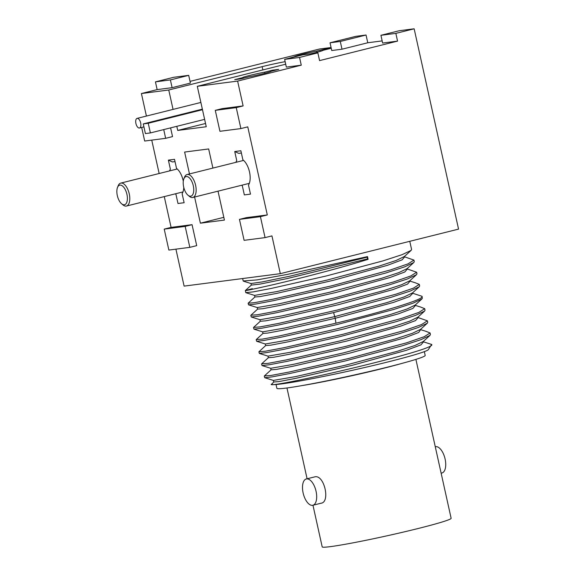 <?xml version="1.0" encoding="UTF-8"?>
<svg xmlns="http://www.w3.org/2000/svg" width="576" height="576" viewBox="0 0 576 576"><rect width="100%" height="100%" fill="white"/><g stroke="black" fill="none" stroke-linecap="round" stroke-linejoin="round"><path stroke-width="0.86" d="M424.346 351.634L425.189 355.442A75.96 3.722 167.5 0 1 370.152 371.34A75.96 3.722 167.5 0 1 286.337 388.058A75.96 3.722 167.5 0 1 276.876 388.325L276.034 384.516M271.404 384.156C263.858 389.945 444.47 348.379 431.143 344.282L431.323 344.974L428.357 349.618A80.402 3.938 167.5 0 1 350.762 370.663A80.402 3.938 167.5 0 1 271.548 384.386L273.744 381.996L278.978 381.578L295.942 378.317L352.159 365.335L406.289 350.33L420.955 344.858L423.533 341.87M404.676 256.86L402.12 259.841L387.461 265.313L333.331 280.325L277.092 293.306L260.129 296.568L254.902 296.986L248.126 303.228L254.671 302.63L272.916 299.182L331.942 285.761L390.434 269.942L408.089 263.837L413.935 260.1L404.446 256.774M250.92 315.223L257.364 314.77L275.609 311.328L334.634 297.907L393.127 282.089L410.782 275.983L416.628 272.246L407.146 268.92M253.606 327.377L260.057 326.916L278.302 323.467L337.327 310.046L395.82 294.228L413.474 288.122L419.321 284.386L415.123 282.722M256.306 339.516L262.354 339.12L279.547 335.909L335.93 323.194C383.465 311.717 426.607 298.757 421.819 296.23L412.524 293.206M415.447 305.431L412.898 308.419L398.246 313.891L344.124 328.896L287.885 341.878L270.907 345.139L265.673 345.564L258.898 351.806L265.442 351.202L283.687 347.76L342.713 334.339L401.206 318.521L418.86 312.415L424.706 308.678L420.602 307.044M261.684 363.809L268.135 363.348L286.373 359.899L345.406 346.486L403.898 330.66L421.553 324.562L427.399 320.825L417.917 317.498M264.384 375.948L270.828 375.494L289.073 372.046L348.106 358.625L406.598 342.806L424.246 336.701L430.092 332.964L425.916 331.308M431.143 344.282L423.295 341.784M430.092 332.964L430.43 334.505L429.948 335.405L420.991 339.653L401.954 345.859L345.132 360.979L289.577 373.55L271.966 376.906L264.73 377.712L264.283 376.092M427.399 320.825L427.738 322.366L427.255 323.258L418.306 327.506L399.276 333.713L342.446 348.833L286.884 361.411L269.28 364.759L262.044 365.573L261.59 363.953M424.706 308.678L425.045 310.219L424.562 311.119L415.591 315.367L396.547 321.574L339.71 336.701L284.17 349.272L266.573 352.613L259.344 353.426L258.898 351.806M419.321 284.386L419.666 285.926L419.17 286.834L410.112 291.118L390.874 297.374L333.576 312.588L278.525 325.037L261.115 328.342L253.966 329.141L253.512 327.521M416.628 272.246L416.974 273.787L416.491 274.68L407.534 278.928L388.498 285.134L331.661 300.254L276.098 312.833L258.494 316.181L251.273 316.994L250.819 315.374M413.935 260.1L414.281 261.641L413.791 262.541L404.834 266.789L385.798 272.995L328.968 288.115L273.413 300.686L255.809 304.034L248.58 304.848L248.126 303.228M421.819 296.23L422.352 298.073L421.87 298.973L412.898 303.228L393.847 309.434L336.996 324.562L281.455 337.133L263.866 340.474L256.651 341.28L256.205 339.66M409.774 241.308L411.588 249.494L411.098 250.394L402.12 254.65L383.069 260.863L326.225 275.983L270.684 288.554L253.094 291.895L245.779 292.622L245.34 290.563L251.338 285.077M243.202 280.98L256.874 279.922L287.309 274.406L367.502 256.608L367.186 257.17L368.107 259.33L367.502 256.608M368.107 259.33C338.249 268.654 297.684 278.993 272.39 284.868C245.491 290.909 238.81 292.176 252.346 288.662M412.754 293.292L409.745 296.496L393.502 302.4L335.239 318.29L283.039 330.178L267.66 333.086L263.002 333.403M418.147 317.585L415.577 320.573L400.903 326.045L346.774 341.05L290.542 354.031L273.586 357.286L268.38 357.689L261.655 363.838M426.398 331.459L420.602 329.645L418.687 332.503L404.438 337.918L350.359 352.973L293.573 366.106L276.372 369.418L271.08 369.835M412.517 292.903L404.186 296.921L386.719 302.666L334.858 316.577L284.803 328.025L262.634 331.855L262.98 333.425L256.27 339.545M420.617 329.321L412.33 333.331L394.978 339.041L343.346 352.908L293.033 364.428L270.713 368.287L271.058 369.857L264.348 375.984M417.931 317.167L409.615 321.192L392.256 326.909L340.618 340.776L290.311 352.289L267.984 356.134M415.174 305.086L406.922 309.046L389.556 314.77L337.91 328.63L287.604 340.15L265.306 343.994L265.666 345.564M367.322 258.566L367.913 258.473M404.446 256.471L396.144 260.474L378.778 266.191L327.132 280.058L276.833 291.571L254.527 295.409M407.167 268.582L398.858 272.614L381.499 278.323L329.868 292.19L279.562 303.71L257.22 307.555M409.817 280.771L401.558 284.753L384.206 290.47L332.568 304.337L282.247 315.85L259.942 319.709L251.273 316.994M245.887 292.702L254.549 295.416L254.909 296.978M407.376 269.006L404.798 271.994L390.132 277.466L336.002 292.471L279.778 305.453L262.822 308.707L257.616 309.11M410.062 281.146L407.506 284.134L392.854 289.606L338.738 304.603L282.506 317.592L265.529 320.854L260.302 321.264M423.324 341.453L414.986 345.485L397.62 351.202L345.996 365.062L295.704 376.574L273.37 380.419M175.918 249.149L184.111 286.114L280.318 273.665L458.554 229.118L414.151 28.8L399.226 30.73L380.923 35.302L395.849 33.372L414.151 28.8M146.412 116.057L141.415 93.535L168.754 90L173.052 109.404M176.803 126.324L177.718 130.435L206.258 126.742L197.294 86.306L237.622 81.094L301.27 65.182L286.344 67.111L284.63 59.371L299.556 57.442L317.858 52.87L302.933 54.799L284.63 59.371M280.318 273.665L271.944 235.901L265.061 237.614L260.417 216.662L239.45 219.377L246.334 217.656L267.3 214.949L247.766 126.864L240.89 128.585L236.246 107.633L215.28 110.347L222.163 108.626L243.122 105.912L237.622 81.094M189.828 247.349L196.704 245.635L192.06 224.676L185.177 226.397L164.218 229.111L168.862 250.063L189.828 247.349L185.177 226.397M164.268 196.596L171.094 227.39L192.06 224.676M159.149 173.513L151.747 140.119M141.674 127.454L144.691 141.034L165.65 138.319L172.534 136.598L170.597 127.879M212.904 168.077L208.656 148.946L184.622 152.057L189.475 173.938M194.594 197.021L200.39 223.186L224.431 220.082L218.016 191.167M175.018 161.611L172.397 161.95L168.372 160.128L170.388 169.214A14.436 6.912 -104 0 0 169.538 170.914M175.27 193.853A14.436 6.912 -104 0 0 175.975 194.422L177.991 203.501L184.133 202.709L182.117 193.63A14.436 6.912 -104 0 0 183.787 187.495M183.29 181.238A14.436 6.912 -104 0 0 176.53 168.422L174.514 159.336L168.372 160.128M241.373 153.029L238.752 153.367L234.734 151.546L236.743 160.632A14.436 6.912 -104 0 0 235.894 162.331M241.625 185.263A14.436 6.912 -104 0 0 242.338 185.839L244.346 194.918L250.488 194.126L248.472 185.04A14.436 6.912 -104 0 0 249.502 171.943A14.436 6.912 -104 0 0 242.885 159.833L240.869 150.754L234.734 151.546M177.718 130.435L205.531 123.487M168.754 90L262.123 66.665A21.485 1.051 167.5 0 1 285.142 61.661M172.109 87.667L170.395 79.927L188.698 75.355L190.411 83.095L172.109 87.667L157.154 89.604L141.415 93.535M331.078 47.513L319.658 48.989L190.037 81.382M330.026 42.79L331.747 50.53L342 49.205L340.279 41.465L366.048 35.021L355.795 36.353L330.026 42.79L340.279 41.465M382.162 40.903L367.762 42.761L342 49.205M317.858 52.87L319.572 60.61L397.562 41.112L382.637 43.049L380.923 35.302M197.294 86.306L285.703 64.21M310.745 53.784A14.436 0.706 167.5 0 0 322.906 50.407A14.436 0.706 167.5 0 0 322.898 50.342L330.833 48.362L324.691 49.154L316.764 51.142L316.93 52.294M294.97 56.786L294.739 56.642A14.436 0.706 167.5 0 1 301.932 54.389A14.436 0.706 167.5 0 1 316.764 51.142M294.739 56.642L288.482 58.414M242.654 77.659L234.727 79.646L240.862 78.847L248.796 76.867A14.436 0.706 167.5 0 0 263.088 73.757A14.436 0.706 167.5 0 0 270.821 71.424A14.436 0.706 167.5 0 0 270.821 71.366L278.748 69.379L272.614 70.178L264.679 72.158A14.436 0.706 167.5 0 0 249.847 75.406A14.436 0.706 167.5 0 0 242.654 77.659L243.497 78.192M188.698 75.355L173.743 77.285L155.441 81.864L170.395 79.927M157.154 89.604L155.441 81.864M171.094 227.39L164.218 229.111M320.198 51.408L319.961 50.342M367.762 42.761L366.048 35.021M301.27 65.182L299.556 57.442M397.562 41.112L395.849 33.372M267.3 214.949L260.417 216.662M243.122 105.912L236.246 107.633M239.45 219.377L244.102 240.329L265.061 237.614M215.28 110.347L219.924 131.299L240.89 128.585M165.65 138.319L163.721 129.593M264.845 73.31L264.679 72.158M272.506 70.942L272.614 70.178M200.39 223.186L223.819 217.332M415.901 359.388L451.13 518.285A66.031 3.233 167.5 0 1 418.169 528.502A66.031 3.233 -12.5 0 1 322.193 546.869L312.962 505.238M301.86 385.61A66.031 3.233 -12.5 0 0 382.702 368.496A66.031 3.233 -12.5 0 0 401.407 363.542M320.796 503.258C330.617 502.704 324.389 474.595 314.935 476.834L306.302 478.973A13.55 6.487 -104 0 0 303.206 493.322A13.55 6.487 -104 0 0 312.516 505.332A13.55 6.487 -104 0 0 312.876 505.26A13.55 6.487 -104 0 0 315.972 490.91A13.55 6.487 -104 0 0 306.662 478.908A13.55 6.487 -104 0 0 306.302 478.973M435.269 446.738L435.355 446.717A13.55 6.487 76 0 1 435.708 446.652A13.55 6.487 76 0 1 445.018 458.654A13.55 6.487 76 0 1 441.922 473.004L441.137 473.206M202.478 109.714L148.241 123.264L150.386 132.926L204.624 119.369M148.241 123.264L143.266 123.912L145.404 133.574L150.386 132.926M143.266 123.912L202.356 109.145M137.218 118.368A4.954 2.369 -104 0 0 137.088 118.39A4.954 2.369 -104 0 0 135.958 123.638A4.954 2.369 -104 0 0 139.363 128.023A4.954 2.369 -104 0 0 139.493 128.002A4.954 2.369 -104 0 0 140.623 122.753A4.954 2.369 -104 0 0 137.218 118.368M124.301 204.782A10.08 4.824 76 0 1 121.622 203.789A10.08 4.824 76 0 1 117.526 187.387A10.08 4.824 76 0 1 119.945 185.119A10.08 4.824 -104 0 1 126.936 194.328A10.08 4.824 -104 0 1 124.301 204.782M182.966 191.923L126.468 206.042A11.822 5.659 -104 0 1 126.158 206.107A11.822 5.659 76 0 1 123.012 204.941L121.622 203.789M117.526 187.387L118.21 185.717A11.822 5.659 76 0 1 120.737 183.11A11.822 5.659 76 0 1 121.054 183.053A11.822 5.659 -104 0 1 129.175 193.529A11.822 5.659 -104 0 1 126.468 206.042M190.663 196.193A10.08 4.824 76 0 1 187.978 195.199A10.08 4.824 76 0 1 183.881 178.805A10.08 4.824 76 0 1 186.3 176.537A10.08 4.824 -104 0 1 193.291 185.746A10.08 4.824 -104 0 1 190.663 196.193M249.329 183.341L192.83 197.46A11.822 5.659 -104 0 1 192.521 197.518A11.822 5.659 76 0 1 189.374 196.358L187.978 195.199M183.881 178.805L184.565 177.127A11.822 5.659 76 0 1 187.099 174.528A11.822 5.659 76 0 1 187.409 174.47A11.822 5.659 -104 0 1 195.53 184.946A11.822 5.659 -104 0 1 192.83 197.46M333.576 312.588L335.239 318.29L335.93 323.194M367.186 257.17L289.872 276.185L262.159 281.93L250.956 283.522M367.567 258.876L287.431 278.518L260.143 284.076L251.323 285.091L250.978 283.529L243.468 281.182M262.85 69.919L262.123 66.665M242.654 278.539L243.194 280.98M420.977 307.159L415.21 305.352M415.476 305.46L415.354 304.891M418.169 317.606L418.039 317.03M259.344 353.426L268.02 356.141L268.366 357.71M420.869 329.753L420.739 329.17M253.966 329.134L262.634 331.855M415.159 305.1L421.87 298.973M265.32 343.994L256.651 341.28M417.852 317.246L424.555 311.119M420.545 329.386L427.255 323.258M270.713 368.287L262.044 365.573M404.388 256.522L411.098 250.394M407.081 268.668L413.791 262.534M250.884 315.259L257.594 309.132L257.249 307.562L248.58 304.848M409.781 280.807L416.484 274.68M419.17 286.826L412.466 292.954M415.613 282.874L409.831 281.066M253.577 327.406L260.287 321.278L259.934 319.709M404.705 256.882L404.582 256.313M407.405 269.028L407.275 268.452M410.098 281.174L409.968 280.598M412.783 293.314L412.654 292.745M423.238 341.532L429.948 335.405M273.406 380.434L264.737 377.712M273.398 380.434L273.751 381.996M286.963 387.972L307.094 478.778M312.876 505.26L321.156 503.194M200.873 102.449L137.088 118.39M143.928 126.893L139.493 128.002M177.235 168.991L120.737 183.11M243.598 160.409L187.099 174.528"/></g></svg>
